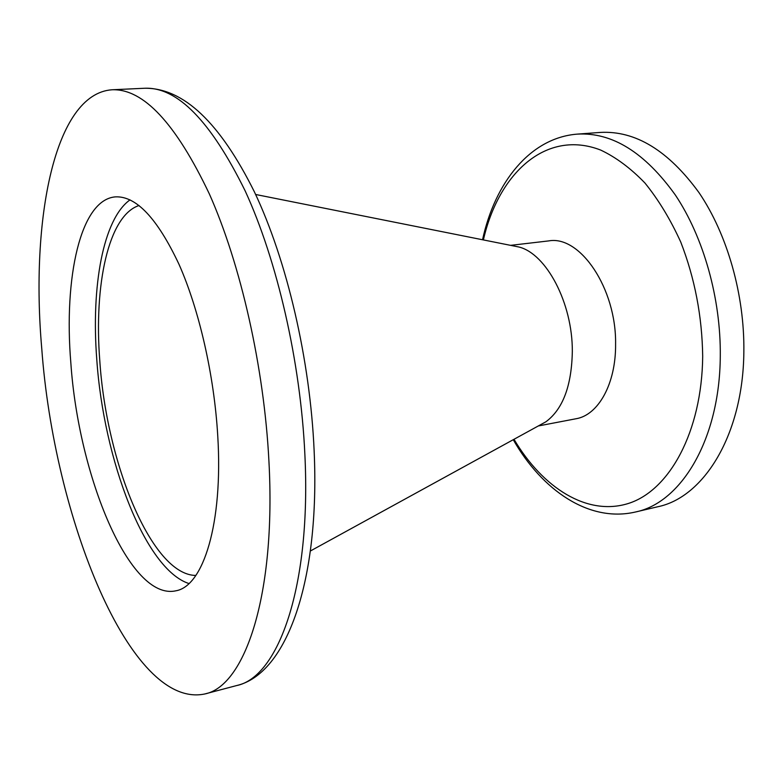 <?xml version="1.0" encoding="UTF-8"?>
<svg xmlns="http://www.w3.org/2000/svg" width="783" height="783" viewBox="0 0 783 783"><rect width="100%" height="100%" fill="white"/><g stroke="black" fill="none" stroke-linecap="round" stroke-linejoin="round"><path stroke-width="1.17" d="M217.743 435.749C214.209 375.4 199.185 309.755 178.955 264.214C157.285 218.232 136.066 195.779 115.316 196.876C80.463 199.714 63.668 277.417 70.842 362.94C78.506 476.299 129.831 601.08 175.813 590.813C203.296 586.369 223.194 523.514 217.743 435.749M130.017 199.861C103.023 219.132 91.122 286.558 96.769 359.338C103.542 459.592 144.972 569.29 188.948 583.55M139.041 205.518C108.465 215.433 93.803 284.738 99.793 360.748C106.429 463.154 151.922 575.104 195.858 575.446M635.512 511.994L657.749 506.758C703.946 497.401 743.116 434.526 743.85 352.086C744.692 295.025 727.329 234.283 698.974 192.589C668.32 150.522 635.414 130.467 600.258 132.425L577.472 134.108C612.228 132.18 644.849 152.479 675.347 195.016C703.555 237.19 720.947 298.607 720.282 356.226C719.802 439.498 681.171 502.784 635.512 511.994C589.041 522.868 542.042 490.217 513.256 439.703M538.312 425.962L575.994 418.758C598.29 415.156 615.976 383.787 615.595 344.158C616.436 288.398 579.997 235.027 548.677 240.91L510.575 245.353M540.329 424.846L545.878 421.802C562.899 409.206 571.717 385.676 572.324 351.215C572.539 303.109 546.436 253.888 519.041 247.037L512.836 245.803M41.753 348.533C53.831 516.203 129.851 709.858 204.833 693.963C244.893 686.202 276.223 595.041 268.921 461.109C264.135 367.481 240.733 264.341 209.335 193.9C175.725 123.254 143.289 88.548 112.038 89.771C54.389 93.754 30.449 219.72 41.753 348.533M144.875 88.244C183.418 87.941 219.954 122.53 254.465 192.011C287.028 260.622 310.156 359.847 314.13 450.705C320.081 580.379 286.95 673.869 236.613 685.565C278.298 677.315 311.419 586.721 304.871 454.453C300.603 361.971 277.162 260.299 245.138 190.837C210.823 121.179 177.398 86.982 144.875 88.244L112.038 89.771M514 439.292C542.844 488.063 587.338 516.418 628.397 503.459C669.279 490.618 701.93 431.962 702.694 356.353C702.136 316.449 694.824 278.356 680.76 242.084C670.483 219.504 658.552 199.831 644.977 183.056C630.765 168.306 616.015 157.314 600.718 150.082C546.397 128.96 498.683 172.837 483.385 239.921M545.878 421.802L310.381 550.997M236.613 685.565L204.833 693.963M519.041 247.037L255.62 194.478M482.543 239.755C494.846 182.938 529.885 137.681 577.472 134.108"/></g></svg>
